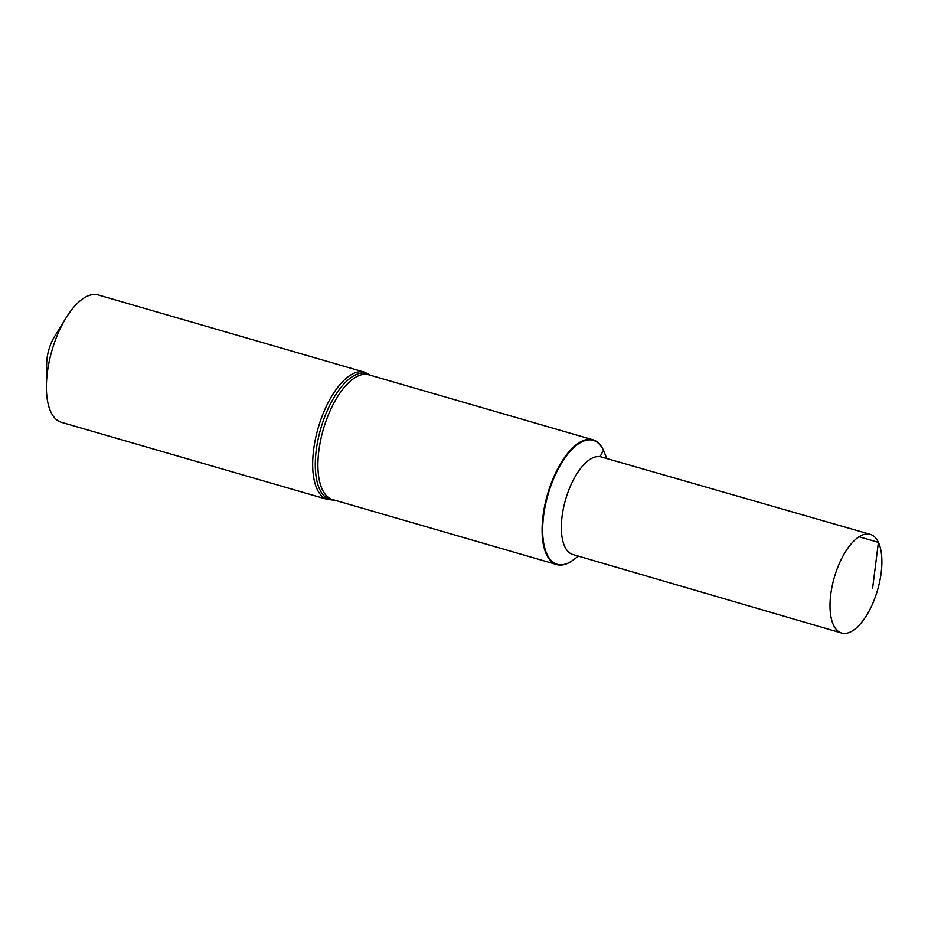 <?xml version="1.0" encoding="UTF-8"?>
<svg xmlns="http://www.w3.org/2000/svg" width="928" height="928" viewBox="0 0 928 928"><rect width="100%" height="100%" fill="white"/><g stroke="black" fill="none" stroke-linecap="round" stroke-linejoin="round"><path stroke-width="1.39" d="M604.186 451.994A64.96 28.478 106.2 0 0 604.105 451.785A64.96 28.478 106.2 0 0 603.293 449.894A64.96 28.478 106.2 0 0 592.992 439.802A64.96 28.478 106.2 0 0 547.543 494.264A64.96 28.478 106.2 0 0 556.8 564.584A64.96 28.478 106.2 0 0 572.611 560.408A64.96 28.478 106.2 0 0 572.796 560.268M606.773 458.525L604.279 452.203A64.542 28.292 106.2 0 0 603.467 450.335A64.542 28.292 106.2 0 0 547.624 496.028A64.542 28.292 106.2 0 0 572.982 560.141L572.611 560.408M364.6 372.198L98.322 294.976A66.282 29.058 106.2 0 0 66.155 317.736A66.282 29.058 106.2 0 0 46.4 385.874A66.282 29.058 106.2 0 0 61.399 422.31L327.677 499.519A66.282 29.058 106.2 0 1 318.234 427.762A66.282 29.058 106.2 0 1 364.6 372.198L370.678 375.341M66.155 317.736L54.555 336.528A26.518 11.623 106.2 0 0 46.655 363.788L46.4 385.874M604.105 451.785L604.279 452.203A64.542 28.292 106.2 0 0 603.467 450.335A64.542 28.292 106.2 0 0 547.624 496.028A64.542 28.292 106.2 0 0 572.982 560.141L578.469 556.15M870.232 534.342L601.135 456.901A50.808 22.272 106.2 0 0 565.616 499.496A50.808 22.272 106.2 0 0 572.831 554.503L841.615 633.024A51.376 22.516 106.2 0 0 873.712 601.124A51.376 22.516 106.2 0 0 878.398 542.335A51.376 22.516 106.2 0 0 870.232 534.342A51.376 22.516 106.2 0 0 838.158 566.3A51.376 22.516 106.2 0 0 833.483 625.043A51.376 22.516 106.2 0 0 841.615 633.024M600.033 456.646L603.467 450.335L606.715 458.502M859.061 536.767L878.398 542.335L872.575 588.514M592.992 439.802L368.81 374.796A64.96 28.478 106.2 0 0 323.362 429.258A64.96 28.478 106.2 0 0 332.63 499.577L556.8 564.584M370.434 375.26A65.621 28.768 106.2 0 0 320.798 428.504A65.621 28.768 106.2 0 0 334.254 500.053M334.498 500.122L327.677 499.519"/></g></svg>
